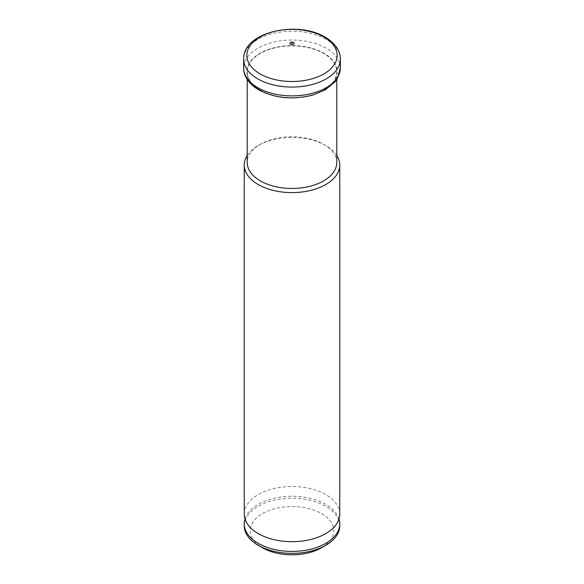<?xml version="1.0" encoding="UTF-8"?>
<svg xmlns="http://www.w3.org/2000/svg" width="584" height="584" viewBox="0 0 584 584"><rect width="100%" height="100%" fill="white"/><g stroke="black" fill="none" stroke-linecap="round" stroke-linejoin="round"><path stroke-width="0.44" stroke-dasharray="2.92 2.19" d="M339.764 514.095A47.764 27.579 0 0 0 325.777 494.597A47.764 27.579 0 0 0 273.721 488.618A47.764 27.579 0 0 0 244.236 514.095M336.778 155.439A47.764 27.579 0 0 0 325.777 145.533L325.777 145.533A47.764 27.579 0 0 0 258.223 145.533A47.764 27.579 0 0 0 247.222 155.439M336.778 162.593A44.778 25.857 0 0 0 323.667 144.314L325.777 145.533L323.667 144.314A44.778 25.857 0 0 0 260.333 144.314A44.778 25.857 0 0 0 247.222 162.593M260.333 90.038A44.778 25.857 0 0 0 309.14 95.645A44.778 25.857 0 0 0 336.778 71.759A44.778 25.857 0 0 0 323.667 53.472A44.778 25.857 0 0 0 274.86 47.873A44.778 25.857 0 0 0 247.222 71.759A44.778 25.857 0 0 0 260.333 90.038M321.558 547.734A41.792 24.134 0 0 0 321.55 513.606A41.792 24.134 0 0 0 262.45 513.606A41.792 24.134 0 0 0 262.442 547.734M339.764 525.797A47.764 27.579 0 0 0 325.777 506.291A47.764 27.579 0 0 0 273.721 500.313A47.764 27.579 0 0 0 244.236 525.797M338.961 519.132L339.012 518.95A47.764 27.579 0 0 0 338.961 518.811A47.764 27.579 0 0 0 325.777 504.342A47.764 27.579 0 0 0 277.845 497.502A47.764 27.579 0 0 0 245.039 518.811A47.764 27.579 0 0 0 244.988 518.972L245.039 519.132M260.077 90.082A45.143 26.061 0 0 0 323.923 90.082A45.143 26.061 0 0 0 323.923 53.224A45.143 26.061 0 0 0 260.077 53.224A45.143 26.061 0 0 0 260.077 90.082M340.363 67.97A48.362 27.922 0 0 0 326.201 48.224A48.362 27.922 0 0 0 273.494 42.172A48.362 27.922 0 0 0 243.637 67.97M340.363 59.145A48.362 27.922 0 0 0 326.201 39.398A48.362 27.922 0 0 0 273.494 33.346A48.362 27.922 0 0 0 243.637 59.145M336.778 79.46L336.778 71.759M247.222 79.46L247.222 71.759M260.333 144.314L258.223 145.533"/><path stroke-width="0.88" d="M247.222 155.439A47.764 27.579 0 0 0 244.236 165.031L244.236 514.095A47.764 27.579 0 0 0 245.039 519.132A47.764 27.579 0 0 0 258.223 533.594A47.764 27.579 0 0 0 306.155 540.434A47.764 27.579 0 0 0 338.961 519.132A47.764 27.579 0 0 0 339.764 514.095L339.764 165.031A47.764 27.579 0 0 0 336.778 155.439M244.236 165.031A47.764 27.579 0 0 0 258.223 184.537A47.764 27.579 0 0 0 310.279 190.515A47.764 27.579 0 0 0 339.764 165.031M247.222 79.46L247.222 162.593A44.778 25.857 0 0 0 260.333 180.879A44.778 25.857 0 0 0 309.14 186.478A44.778 25.857 0 0 0 336.778 162.593L336.778 79.46M245.039 518.811L244.995 518.972A47.764 27.579 0 0 0 244.236 523.848L244.236 525.797A47.764 27.579 0 0 0 258.223 545.295L262.45 547.734A41.792 24.134 0 0 0 262.45 547.734A41.792 24.134 0 0 0 321.558 547.734L325.777 545.295A47.764 27.579 0 0 0 339.764 525.797L339.764 523.848A47.764 27.579 0 0 0 339.012 518.972L338.961 518.811M262.442 547.734L258.223 545.295A47.764 27.579 0 0 0 325.777 545.295M244.236 523.848A47.764 27.579 0 0 0 258.223 543.346A47.764 27.579 0 0 0 310.279 549.325A47.764 27.579 0 0 0 339.764 523.848M257.799 87.71A48.362 27.922 0 0 0 310.505 93.761A48.362 27.922 0 0 0 340.363 67.97L337.479 78.329L335.077 81.782L325.237 89.885L312.535 95.148C292.876 100.068 274.962 98.316 258.792 89.9C247.361 83.132 243.367 74.431 243.637 67.97A48.362 27.922 0 0 0 257.799 87.71M257.799 78.884A48.362 27.922 0 0 0 310.505 84.935A48.362 27.922 0 0 0 340.363 59.145C340.64 52.794 336.749 44.048 325.208 37.208C297.687 20.206 242.871 31.755 243.637 59.145A48.362 27.922 0 0 0 257.799 78.884M260.077 73.883A45.143 26.061 0 0 0 323.923 73.883A45.143 26.061 0 0 0 323.923 37.026A45.143 26.061 0 0 0 260.077 37.026A45.143 26.061 0 0 0 260.077 73.883M290.482 44.245A2.154 1.241 0 0 0 293.518 44.245A2.154 1.241 0 0 0 293.518 42.486A2.154 1.241 0 0 0 290.482 42.486A2.154 1.241 0 0 0 290.482 44.245M291.577 43.398L292.423 42.909L291.577 43.398M340.363 67.97L340.363 59.145M243.637 67.97L243.637 59.145"/></g></svg>
